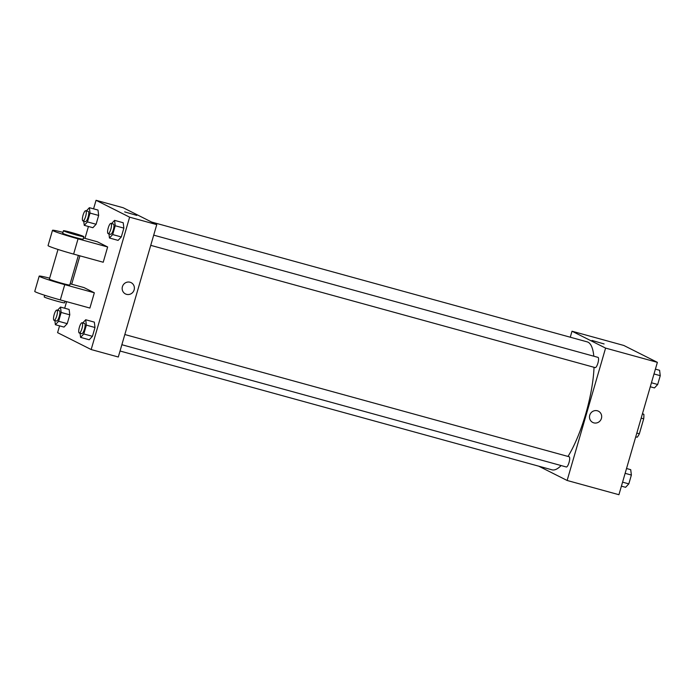<?xml version="1.0" encoding="UTF-8"?>
<svg xmlns="http://www.w3.org/2000/svg" width="695" height="695" viewBox="0 0 695 695"><rect width="100%" height="100%" fill="white"/><g stroke="black" fill="none" stroke-linecap="round" stroke-linejoin="round"><path stroke-width="1.04" d="M642.475 413.638L643.848 414.333A14.256 3.814 -74.6 0 1 643.7 418.824L639.357 433.767A14.256 3.814 -74.6 0 1 637.193 437.242L635.734 436.842M636.828 433.072L639.357 433.767M641.172 418.129L643.7 418.824M642.389 413.933L643.848 414.333M570.274 337.205L572.011 331.211L623.797 345.458L657.374 362.347L618.924 494.71L567.129 480.471L538.712 466.171M572.011 331.211L605.588 348.099L657.374 362.347M605.588 348.099L567.129 480.471M598.438 411.197A6.307 6.064 -63.3 0 1 593.851 422.873A6.307 6.064 -63.3 0 1 590.185 414.098A6.307 6.064 -63.3 0 1 598.438 411.197A6.307 6.064 -63.3 0 1 593.851 422.873A6.307 6.064 -63.3 0 1 592.774 422.456M120.035 351.01L551.969 469.82A66.355 17.74 -74.6 0 0 561.117 465.554M568.006 456.433A66.355 17.74 -74.6 0 0 594.034 367.281M593.808 356.214A66.355 17.74 -74.6 0 0 587.171 341.862L151.597 222.044M595.129 367.577A5.308 1.416 -74.6 0 0 595.207 367.612A5.308 1.416 -74.6 0 0 597.978 362.868A5.308 1.416 -74.6 0 0 598.021 357.369L153.699 235.145M566.26 466.962A5.308 1.416 -74.6 0 0 566.329 466.988A5.308 1.416 -74.6 0 0 569.109 462.245A5.308 1.416 -74.6 0 0 569.144 456.754L124.831 334.53M591.992 340.437L604.103 343.956M93.564 208.847L96.049 200.29L123.18 207.744L156.757 224.633L118.298 357.004L91.167 349.542L57.589 332.653L59.57 325.859M626.534 468.517L630.721 469.672L631.381 475.05L628.819 483.868L625.596 487.308L621.408 486.153M625.135 473.338L631.381 475.05M622.572 482.156L628.819 483.868M655.402 369.141L659.59 370.287L660.25 375.674L657.687 384.491L654.473 387.923L650.277 386.776M654.004 373.953L660.25 375.674M651.441 382.771L657.687 384.491M57.511 310.265L60.5 307.077L61.16 312.455L58.597 321.272L55.374 324.713L54.87 320.551M56.46 320.986A5.308 1.416 -74.6 0 0 56.53 321.012A5.308 1.416 -74.6 0 0 59.31 316.268A5.308 1.416 -74.6 0 0 59.344 310.769L56.877 310.092A5.308 1.416 -74.6 0 0 54.141 314.696A5.308 1.416 -74.6 0 0 53.993 320.308A5.308 1.416 -74.6 0 0 54.062 320.334A5.308 1.416 -74.6 0 0 56.842 315.591A5.308 1.416 -74.6 0 0 56.877 310.092M60.5 307.077L69.135 309.449L69.787 314.826L67.224 323.653L64.01 327.084L55.374 324.713M61.16 312.455L69.787 314.826L67.224 323.653L64.01 327.084M58.597 321.272L67.224 323.653M86.38 210.889L89.377 207.692L90.029 213.078L87.466 221.896L84.251 225.328L83.739 221.175M85.329 221.601A5.308 1.416 -74.6 0 0 85.407 221.627A5.308 1.416 -74.6 0 0 88.178 216.892A5.308 1.416 -74.6 0 0 88.222 211.393L85.754 210.715A5.308 1.416 -74.6 0 0 83.018 215.32A5.308 1.416 -74.6 0 0 82.87 220.923A5.308 1.416 -74.6 0 0 82.94 220.949A5.308 1.416 -74.6 0 0 85.711 216.206A5.308 1.416 -74.6 0 0 85.754 210.715M89.377 207.692L98.004 210.064L98.664 215.45L96.101 224.268L92.878 227.708L84.251 225.328M90.029 213.078L98.664 215.45L96.101 224.268L92.878 227.708M87.466 221.896L96.101 224.268M82.714 322.94L85.711 319.752L86.362 325.13L83.8 333.947L80.585 337.388L80.081 333.226M81.663 333.661A5.308 1.416 -74.6 0 0 81.741 333.687A5.308 1.416 -74.6 0 0 84.512 328.943A5.308 1.416 -74.6 0 0 84.555 323.453L82.088 322.767A5.308 1.416 -74.6 0 0 79.352 327.38A5.308 1.416 -74.6 0 0 79.204 332.983A5.308 1.416 -74.6 0 0 79.273 333.009A5.308 1.416 -74.6 0 0 82.045 328.266A5.308 1.416 -74.6 0 0 82.088 322.767M85.711 319.752L94.338 322.124L94.998 327.51L92.435 336.328L89.212 339.759L80.585 337.388M86.362 325.13L94.998 327.51L92.435 336.328L89.212 339.759M83.8 333.947L92.435 336.328M111.591 223.564L114.579 220.367L115.24 225.753L112.677 234.571L109.454 238.003L108.95 233.85M110.54 234.276A5.308 1.416 -74.6 0 0 110.609 234.311A5.308 1.416 -74.6 0 0 113.389 229.567A5.308 1.416 -74.6 0 0 113.424 224.068L110.957 223.39A5.308 1.416 -74.6 0 0 108.22 227.995A5.308 1.416 -74.6 0 0 108.073 233.598A5.308 1.416 -74.6 0 0 108.142 233.624A5.308 1.416 -74.6 0 0 110.922 228.89A5.308 1.416 -74.6 0 0 110.957 223.39M114.579 220.367L123.215 222.747L123.866 228.125L121.304 236.943L118.089 240.383L109.454 238.003M115.24 225.753L123.866 228.125L121.304 236.943L118.089 240.383M112.677 234.571L121.304 236.943M64.696 308.224L66.598 301.647M71.672 284.194L79.916 255.83M84.981 238.376L88.439 226.483M136.776 215.407L124.666 211.888M96.049 200.29L129.626 217.17L156.757 224.633L118.298 357.004M123.18 207.744L156.757 224.633M122.424 286.661A6.307 6.064 -63.3 0 1 131.112 282.639A6.307 6.064 -63.3 0 1 133.701 290.996A6.307 6.064 -63.3 0 1 122.424 286.661M129.626 217.17L91.167 349.542M125.448 293.907A6.307 6.064 116.7 0 0 133.701 290.996A6.307 6.064 116.7 0 0 131.112 282.639M123.215 222.747L123.866 228.125M98.004 210.064L98.664 215.45M69.135 309.449L69.787 314.826M94.338 322.124L94.998 327.51M107.647 246.968L103.216 262.241L73.618 254.101A21.232 1.095 16.2 0 1 48.059 245.578L52.499 230.306A21.232 1.095 16.2 0 0 78.057 238.828L107.647 246.968L97.317 241.773L83.443 237.951M94.338 292.786L64.748 284.646A21.232 1.095 -163.8 0 1 39.189 276.123L34.75 291.396A21.232 1.095 16.2 0 0 60.309 299.919L89.898 308.059L94.338 292.786L84.008 287.591L70.134 283.777M57.998 249.444L49.38 279.086A10.616 0.547 16.2 0 0 49.719 279.329A10.616 0.547 16.2 0 0 60.804 282.969A10.616 0.547 16.2 0 0 69.778 285.011L78.379 255.404M39.189 276.123A21.232 1.095 -163.8 0 1 49.649 278.174M44.68 295.271L44.202 296.904A10.616 0.547 16.2 0 0 44.541 297.156A10.616 0.547 16.2 0 0 55.626 300.787A10.616 0.547 16.2 0 0 64.6 302.829L65.061 301.23M63.436 230.723L62.698 233.268A10.616 0.547 16.2 0 0 72.74 236.752A10.616 0.547 16.2 0 0 83.087 239.193L83.826 236.639A10.616 0.547 -163.8 0 1 73.479 234.206A10.616 0.547 -163.8 0 1 63.436 230.723A10.616 0.547 -163.8 0 1 72.402 232.764A10.616 0.547 -163.8 0 1 83.496 236.396A10.616 0.547 -163.8 0 1 83.826 236.639M62.958 232.356A21.232 1.095 16.2 0 0 52.499 230.306M64.748 284.646L60.309 299.919M78.057 238.828L73.618 254.101M150.737 245.344L595.207 367.612M121.868 344.72L566.329 466.988M54.062 320.334L56.53 321.012M82.94 220.949L85.407 221.627M79.273 333.009L81.741 333.687M108.142 233.624L110.609 234.311"/></g></svg>
